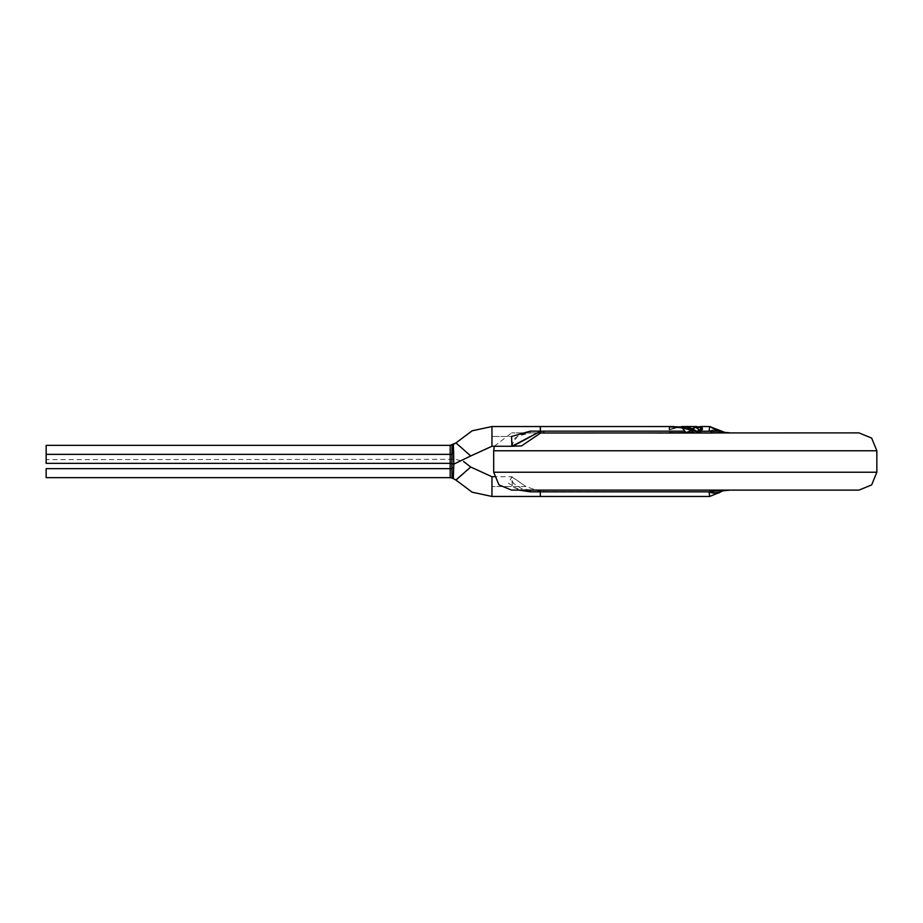 <?xml version="1.0" encoding="UTF-8"?>
<svg xmlns="http://www.w3.org/2000/svg" width="923" height="923" viewBox="0 0 923 923"><rect width="100%" height="100%" fill="white"/><g stroke="black" fill="none" stroke-linecap="round" stroke-linejoin="round"><path stroke-width="0.69" stroke-dasharray="4.62 3.46" d="M669.44 426.911L669.579 429.783L679.063 427.061L669.579 429.783L669.44 426.911L671.102 426.714M682.339 427.891L669.487 427.257L682.339 427.891M723.136 432.379L718.336 429.991L712.256 429.991L709.049 431.179L713.629 432.852L723.136 432.379L714.217 432.379L712.256 429.991L714.217 432.379L711.714 432.379L709.049 431.179L712.256 429.991L718.336 429.991L723.136 432.379L726.655 432.852L669.429 433.21L714.367 433.21L693.623 433.21L688.673 431.814L693.623 433.21L714.367 432.852L673.086 432.852L691.454 433.21M699.646 429.726L691.823 433.164L669.44 433.21L695.365 432.852L688.039 432.841L690.508 432.852L693.923 431.179L690.058 431.179L688.039 432.841L690.058 431.179L693.923 431.179L690.058 431.179L693.923 431.179L690.508 432.852L686.008 432.991L682.247 428.203L686.008 432.991L669.44 433.21L669.44 432.356L669.371 433.21L714.367 433.21L656.207 433.21L683.978 433.21L689.308 431.433L697.027 426.945M696.761 426.957L689.308 431.433L683.978 433.21L669.44 433.21L691.823 433.164L697.269 431.399L702.149 428.56L702.08 427.187M689.654 432.852L669.44 432.852L683.966 432.852L689.077 431.179L697.038 426.668M682.708 433.21L684.174 433.21M677.747 426.853L669.44 429.53L677.747 426.853M698.792 432.852L701.468 433.21L698.792 432.852M46.15 463.288L46.15 445.382M46.15 477.618L46.15 468.665M450.182 463.288L450.182 477.618L450.182 463.288M451.912 467.823L451.889 459.273L451.901 463.727L451.889 459.273L46.15 459.712M451.982 477.11L451.889 459.273L453.781 458.846L453.654 468.411M453.666 467.765L453.781 458.846L453.666 467.765M453.724 464.154L453.781 458.846L463.623 461.5M450.182 445.382L450.182 454.335L450.182 445.382M491.936 476.718L491.936 486.559L491.936 476.718M718.752 492.778L718.602 491.821L709.66 496.412L718.602 491.821L718.625 493.032M518.957 490.148L508.423 483.098L511.907 476.718L525.983 486.559L540.278 491.659L718.602 491.821L722.824 490.759M723.044 490.828L718.602 491.821L543.659 491.821L543.843 490.148L726.655 490.148L530.206 490.148L540.693 489.963L540.278 496.412L540.278 491.659L525.983 486.559L491.936 486.559L525.983 486.559L511.561 476.73L512.611 487.298L530.206 491.821M491.936 496.412L491.936 486.559M453.262 444.436L453.781 464.154L453.262 444.436M540.278 491.659L540.693 489.963L543.843 490.148L543.659 491.821L540.278 491.659M540.278 490.148L511.63 490.148M455.916 442.959L470.753 455.904L455.916 442.959M493.724 472.241L876.85 472.241L493.724 472.241M491.936 426.588L491.936 436.441L491.936 426.588M493.724 450.759L876.85 450.759L493.724 450.759M665.968 433.21L714.367 432.852L665.968 433.21M512.726 446.213L511.55 436.441L491.936 436.441L511.55 436.441M530.206 431.179L540.278 431.179L540.278 432.852L540.278 431.179L689.077 431.179L683.966 432.852L530.206 432.852L530.206 431.179L530.206 432.852L540.693 433.037M700.811 431.468L695.815 427.707L700.742 431.376M701.849 426.714L697.165 427.903L702.484 428.907M702.034 428.272L697.107 431.179L701.03 431.179L697.107 431.179L691.823 432.852L697.107 431.179L702.034 428.272L702.034 426.703L702.034 428.272M709.049 431.179L701.053 431.179L709.049 431.179L709.66 426.588M491.936 446.282L491.936 436.441M683.966 432.852L656.207 432.852L683.966 432.852M510.984 446.282L517.468 436.187L530.206 432.852L511.63 432.852L726.655 432.852M684.174 432.852L682.708 432.852M697.073 427.58L698.676 426.945M670.363 432.852L668.725 432.852L670.363 432.852M701.688 432.852L700.026 432.852M692.227 428.676L689.077 431.179L565.776 431.179M540.278 431.179L540.278 426.588M674.113 432.852L680.32 432.852L674.113 432.852M682.582 432.852L684.312 432.852L682.582 432.852M684.785 433.222L669.44 433.002M702.034 433.21L694.592 433.21M690.981 433.21L669.371 433.21M697.061 433.21L714.229 433.21M678.174 426.911L672.509 426.98M726.597 490.148L730.22 490.148M530.206 490.148L521.46 488.579L513.407 483.283L511.377 478.956L511.953 476.706L494.29 476.718M511.942 446.282L511.85 442.232L515.346 437.814L520.814 434.664L530.206 432.852M494.29 446.282L511.63 432.852M726.597 432.852L730.22 432.852M680.274 432.852L670.56 432.852M682.316 432.852L684.312 432.852"/><path stroke-width="1.38" d="M669.44 429.53L669.44 426.911L669.44 429.53M671.102 426.714L682.339 427.891L686.043 432.852L669.44 432.852L686.077 432.656L682.339 427.891L677.078 426.772L669.44 426.911M669.429 432.656L677.47 432.852L669.429 432.656M688.823 431.572L689.654 432.852L688.823 431.572L693.623 432.852L688.823 431.572L690.819 432.852L688.823 431.572M696.865 426.945L695.873 427.372L700.926 431.179L696.196 431.179L701.468 432.852L698.192 432.322L692.723 428.895L688.396 427.372L677.747 426.853L686.147 426.934L692.723 428.895L696.196 431.179L700.984 431.272L702.484 428.907L700.326 426.611M679.063 427.061L696.023 431.387L698.792 432.852L696.023 431.387L679.063 427.061M46.15 468.665L46.15 477.618L46.15 468.665L46.15 477.618L450.182 477.618L450.182 463.288L450.182 468.665L46.15 468.665L450.182 468.665L450.182 477.618L452.005 478.114L451.912 467.823L451.912 468.665L450.182 468.665L451.912 468.665L451.982 477.11M451.912 467.823L453.666 467.765L451.912 467.823L451.901 463.727L452.005 478.114L453.262 478.564L453.724 464.154M453.654 468.411L453.262 478.564L455.916 480.041L453.262 478.564L453.666 467.765L453.274 478.356M491.936 436.441L491.936 446.282L470.753 455.904L455.916 442.959L450.182 445.382L46.15 445.382L46.15 463.288L46.15 454.335L46.15 463.288L450.182 463.288L450.182 445.382L450.182 454.335L46.15 454.335L450.182 454.335L450.182 463.288L451.889 463.727L452.005 444.886L451.889 463.727L452.005 444.886L451.912 454.335L450.182 454.335L451.912 454.335L451.889 463.727L453.781 464.154L453.262 444.436L453.62 453.216L451.924 453.239L453.62 453.216L453.781 463.796M491.936 486.559L491.936 496.412L472.161 492.132L455.916 480.041L470.753 467.096L456.1 479.879M491.936 496.412L491.936 476.718L470.753 467.096L491.936 476.718L491.936 496.412L540.278 496.412L540.278 491.821L530.206 491.821L518.957 490.148M722.824 490.759L718.625 493.032L712.256 493.009L709.049 491.821L709.66 496.412L709.049 491.821L712.256 493.009L714.217 490.621L709.049 491.821L540.278 491.821L540.278 496.412L709.683 496.412L718.752 492.778M530.206 491.821L530.206 490.148L530.206 491.821L540.278 491.821L540.278 490.148L540.278 491.821L709.049 491.821L713.629 490.148L723.136 490.621L714.217 490.621L712.256 493.009L718.336 493.009L723.136 490.621L726.655 490.148L723.136 490.621L718.625 493.032M494.29 446.282L493.724 450.759L876.85 450.759L871.612 438.102L858.944 432.852L871.612 438.102L876.85 450.759L493.724 450.759L493.724 472.241L876.85 472.241L876.85 450.759L876.85 472.241L493.724 472.241L498.974 484.898L511.63 490.148L858.944 490.148L871.612 484.898L876.85 472.241L871.612 484.898L858.944 490.148L540.278 490.148M453.262 444.436L455.916 442.959L470.753 455.904L491.936 446.282L491.936 426.588L491.936 446.282L511.907 446.282L540.278 431.341L512.726 446.213M673.813 426.588L540.278 426.588L540.278 431.341L543.659 431.179L543.843 432.852L543.659 431.179L540.278 431.341L540.693 433.037L858.944 432.852L540.693 433.037L540.278 426.588L540.278 431.179L530.206 431.179L511.55 436.441L530.206 431.179M702.518 428.849L700.822 426.945L697.177 427.903L701.78 427.072M702.08 427.187L702.149 428.56L699.646 429.726M698.676 426.945L700.845 426.588L700.984 431.272L718.602 431.179L709.66 426.588L718.602 431.179L718.336 429.991M511.55 436.441L511.942 446.282M540.693 433.037L521.541 445.924L510.984 446.282M700.845 426.588L709.683 426.588L709.049 431.179M709.683 426.588L718.625 429.968L718.602 431.179L726.655 432.852L723.136 432.379M543.659 431.179L684.774 431.179L543.659 431.179M718.625 429.968L726.032 432.841L718.602 431.179L700.984 431.272L695.873 427.372L696.877 426.588L692.227 428.676M565.776 431.179L546.104 431.179M674.102 432.852L672.948 432.852M693.45 430.245L687.104 428.584L693.45 430.245M680.828 426.957L678.174 426.911M470.753 467.096L463.623 461.5M730.22 490.148L723.044 490.828L726.597 490.148M726.655 490.148L723.044 490.828M494.29 476.718L491.936 476.718M470.753 455.904L453.781 464.154M540.278 426.588L491.936 426.588L472.161 430.868L455.916 442.959M700.822 426.945L697.027 426.945M701.665 430.349L701.076 431.145M730.22 432.852L723.044 432.172L726.597 432.852M681.67 426.588L696.877 426.588"/></g></svg>
